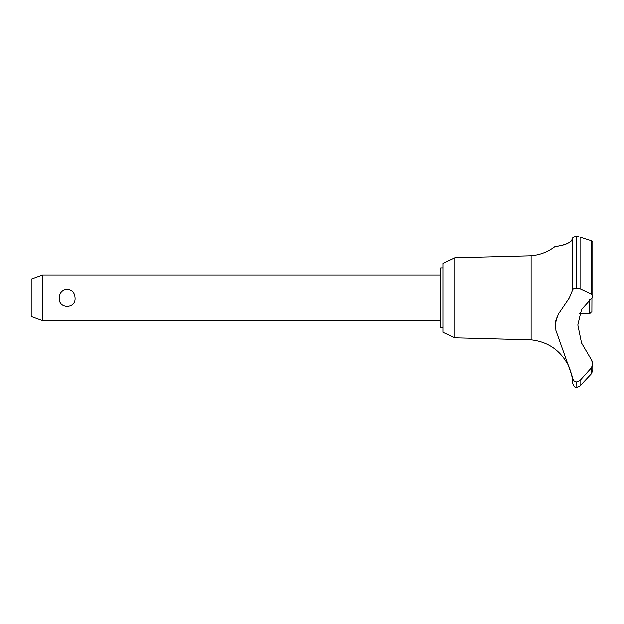 <?xml version="1.0" encoding="UTF-8"?>
<svg xmlns="http://www.w3.org/2000/svg" width="624" height="624" viewBox="0 0 624 624"><rect width="100%" height="100%" fill="white"/><g stroke="black" fill="none" stroke-linecap="round" stroke-linejoin="round"><path stroke-width="0.94" d="M442.915 327.764L440.63 327.764L440.63 267.907L442.915 267.907M454.771 257.806L442.915 263.336L442.915 332.335L454.771 337.857L454.771 257.806L531.11 255.793C539.908 255.013 547.825 251.971 554.876 246.652L554.876 246.652M454.771 337.857L531.11 339.877L531.11 255.793M579.602 313.825L589.602 313.825L591.887 311.54L591.942 297.835L581.545 309.332L577.832 325.003L581.545 343.036L591.404 359.83L592.8 363.925L591.404 367.856L580.055 380.5L576.763 382.013C574.267 381.716 572.91 380.312 572.692 377.801L555.906 330.463L555.446 321.703L558.823 313.264L569.306 297.835L572.692 289.723L572.692 237.931C572.77 244.741 553.036 246.917 554.993 246.636C555.812 246.129 570.71 245.591 572.692 237.931C572.848 237.167 574.205 236.73 576.763 236.605L576.568 236.605M554.876 246.659L555.43 246.574M557.911 246.16L561.592 245.388M566.186 243.961L568.877 242.681M574.111 236.933L574.946 236.746M575.827 236.644L576.397 236.605M578.651 236.753L576.763 236.605L576.763 288.187L580.055 288.717L591.404 294.06L592.8 296.049L591.942 297.835M576.849 382.013L576.849 387.395L576.763 382.013M591.404 367.856L591.404 373.831L592.8 370.289L591.404 373.831L580.055 385.928L580.055 380.5M531.11 339.877C547.412 341.71 559.564 349.783 567.583 364.096C568.331 363.714 572.879 377.933 572.138 377.801L571.779 375.71M571.389 373.885L571.217 373.191M570.929 372.138L570.773 371.584M570.601 371.046L570.476 370.648M569.884 368.971L569.603 368.254M569.494 367.988L568.565 365.937M42.627 274.989L42.627 320.681L31.2 316.524L31.2 279.146L42.627 274.989L440.63 274.989M59.241 297.835C59.545 292.672 62.182 289.778 67.15 289.154C72.127 289.778 74.763 292.672 75.067 297.835C75.972 308.95 58.336 308.95 59.241 297.835M589.602 313.825L589.602 299.66M572.692 289.723C572.91 288.779 574.267 288.265 576.763 288.187M592.738 363.02L592.496 361.912M592.433 361.725L591.404 359.83M576.763 387.395C575.695 386.63 574.79 388.97 572.692 383.323L572.692 377.801M574.821 381.49L575.484 381.787M557.271 316.204L555.142 325.026M592.8 296.158L592.8 241.675L591.404 240.708L580.055 237.089L580.055 288.717M576.849 288.187L576.849 236.605M591.404 294.06L591.404 240.708M440.63 320.681L42.627 320.681M592.8 370.289L592.8 363.925M576.849 387.395L580.055 385.928M572.692 383.323L572.138 377.801"/></g></svg>
